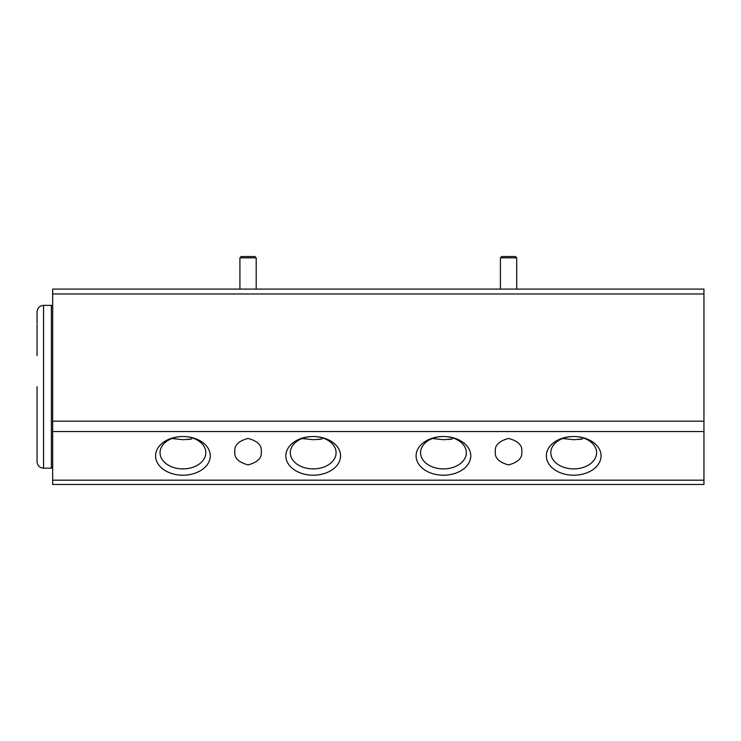<?xml version="1.0" encoding="UTF-8"?>
<svg xmlns="http://www.w3.org/2000/svg" width="741" height="741" viewBox="0 0 741 741"><rect width="100%" height="100%" fill="white"/><g stroke="black" fill="none" stroke-linecap="round" stroke-linejoin="round"><path stroke-width="1.11" d="M37.05 386.783L37.05 461.68L37.05 386.783M43.562 305.375L43.562 468.192L51.379 468.192L51.379 305.375L43.562 305.375C39.606 305.764 37.439 307.932 37.05 311.887L37.05 323.613M37.05 324.706L37.05 355.56M37.05 418.007L37.05 448.861M37.05 449.954L37.05 461.68C37.439 465.635 39.606 467.803 43.562 468.192M501.731 256.525L500.425 257.831L501.731 256.525L515.412 256.525L516.709 257.831L500.425 257.831L500.425 289.092M516.709 289.092L516.709 257.831L516.709 289.092M241.223 256.525L254.904 256.525L256.201 257.831L239.917 257.831L241.223 256.525M256.201 289.092L256.201 257.831M239.917 289.092L239.917 257.831M191.78 438.978L183.286 439.7M187.427 439.524L190.752 439.144M322.039 438.978L313.545 439.7M317.685 439.524L321.01 439.144M452.288 438.978L443.794 439.7M447.935 439.524L451.26 439.144M582.546 438.978L574.053 439.7M578.193 439.524L581.518 439.144M182.934 439.7L171.903 438.524M182.934 468.896A22.888 16.191 0 0 1 160.047 452.705A22.888 16.191 0 0 1 182.934 436.514L182.934 436.514A22.888 16.191 0 0 1 205.822 452.705A22.888 16.191 0 0 1 182.934 468.896M313.184 439.7L302.161 438.524M313.184 468.896A22.888 16.191 0 0 1 290.296 452.705A22.888 16.191 0 0 1 313.184 436.514L313.184 436.514A27.352 19.34 -0 0 1 313.193 436.514A22.888 16.191 0 0 1 336.081 452.705A22.888 16.191 0 0 1 313.184 468.896M443.442 439.7L432.411 438.524M443.442 468.896A22.888 16.191 0 0 1 420.555 452.705A22.888 16.191 0 0 1 443.442 436.514L443.442 436.514A22.888 16.191 0 0 1 466.33 452.705A22.888 16.191 0 0 1 443.442 468.896M573.691 439.7L562.669 438.524M573.691 468.896A22.888 16.191 0 0 1 550.804 452.705A22.888 16.191 0 0 1 573.691 436.514L573.691 436.514A27.352 19.34 -0 0 1 573.701 436.514A22.888 16.191 0 0 1 596.588 452.705A22.888 16.191 0 0 1 573.691 468.896M182.934 475.203A27.352 19.34 -0 0 1 155.582 455.863A27.352 19.34 -0 0 1 182.934 436.514L182.934 436.514A27.352 19.34 -0 0 1 210.287 455.863A27.352 19.34 -0 0 1 182.934 475.203M313.193 436.514A27.352 19.34 -0 0 1 340.545 455.863A27.352 19.34 -0 0 1 313.184 475.203A27.352 19.34 -0 0 1 285.831 455.863A27.352 19.34 -0 0 1 313.184 436.514M443.442 475.203A27.352 19.34 -0 0 1 416.09 455.863A27.352 19.34 -0 0 1 443.442 436.514L443.442 436.514A27.352 19.34 -0 0 1 470.794 455.863A27.352 19.34 -0 0 1 443.442 475.203M573.701 436.514A27.352 19.34 -0 0 1 601.053 455.863A27.352 19.34 -0 0 1 573.691 475.203A27.352 19.34 -0 0 1 546.339 455.863A27.352 19.34 -0 0 1 573.691 436.514M261.286 451.667C262.036 457.919 257.627 462.328 248.059 464.894C238.491 462.328 234.082 457.919 234.832 451.667C234.082 445.415 238.491 441.006 248.059 438.44C257.627 441.006 262.036 445.415 261.286 451.667M521.794 451.667C522.544 457.919 518.135 462.328 508.567 464.894C498.999 462.328 494.59 457.919 495.34 451.667C494.59 445.415 498.999 441.006 508.567 438.44C518.135 441.006 522.544 445.415 521.794 451.667M703.95 293.973L703.95 289.092L52.676 289.092L52.676 293.973L703.95 293.973L703.95 431.54L52.676 431.54L52.676 293.973M52.676 431.54L52.676 484.475L703.95 484.475L703.95 431.54M52.676 480.177L703.95 480.177M52.676 421.175L703.95 421.175M51.379 468.192L52.676 466.886M51.379 305.375L52.676 306.672"/></g></svg>
